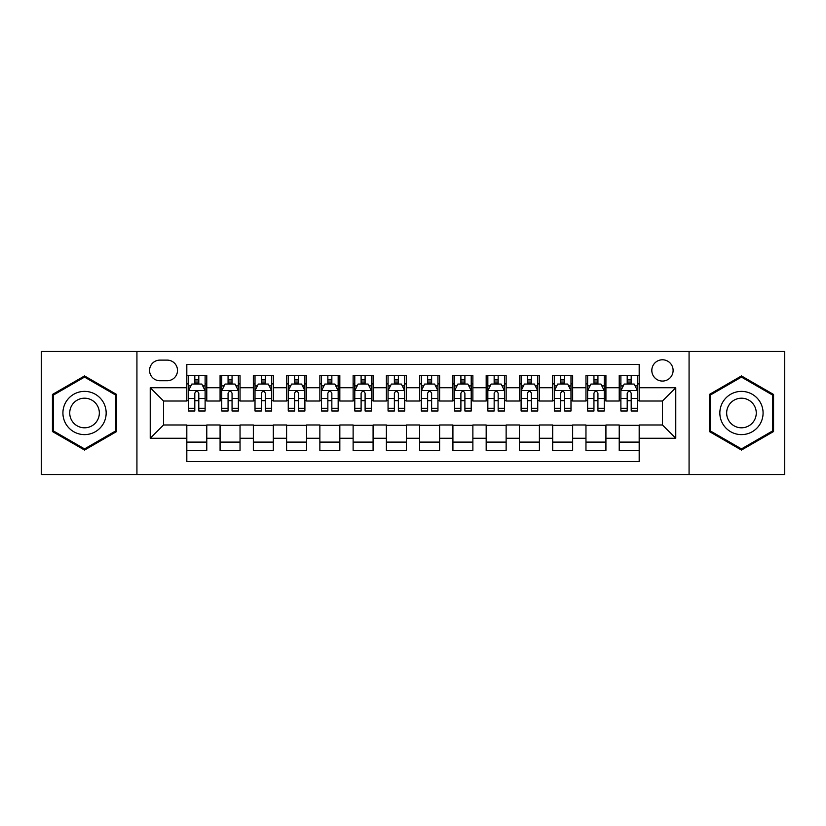 <?xml version="1.0" encoding="UTF-8"?>
<svg xmlns="http://www.w3.org/2000/svg" width="826" height="826" viewBox="0 0 826 826"><rect width="100%" height="100%" fill="white"/><g stroke="black" fill="none" stroke-linecap="round" stroke-linejoin="round"><path stroke-width="1.24" d="M662.462 359.785A10.645 10.645 0 0 0 651.817 370.43A10.645 10.645 0 0 0 662.462 381.065A10.645 10.645 0 0 0 673.107 370.43A10.645 10.645 0 0 0 662.462 359.785M689.07 474.537L784.7 474.537L784.7 351.463L689.07 351.463L689.07 474.537L136.93 474.537L136.93 351.463L41.3 351.463L41.3 474.537L136.93 474.537M639.179 375.582L619.221 375.582L619.221 387.724L605.923 387.724L605.923 401.023L619.221 401.023L619.221 387.724M605.923 387.724L605.923 375.582L585.964 375.582L585.964 387.724L572.655 387.724L572.655 401.023L585.964 401.023L585.964 387.724M572.655 387.724L572.655 375.582L552.697 375.582L552.697 387.724L539.399 387.724L539.399 401.023L552.697 401.023L552.697 387.724M539.399 387.724L539.399 375.582L519.44 375.582L519.44 387.724L506.131 387.724L506.131 401.023L519.44 401.023L519.44 387.724M506.131 387.724L506.131 375.582L486.173 375.582L486.173 387.724L472.875 387.724L472.875 401.023L486.173 401.023L486.173 387.724M472.875 387.724L472.875 375.582L452.916 375.582L452.916 387.724L439.608 387.724L439.608 401.023L452.916 401.023L452.916 387.724M439.608 387.724L439.608 375.582L419.649 375.582L419.649 387.724L406.351 387.724L406.351 401.023L419.649 401.023L419.649 387.724M406.351 387.724L406.351 375.582L386.392 375.582L386.392 387.724L373.084 387.724L373.084 401.023L386.392 401.023L386.392 387.724M373.084 387.724L373.084 375.582L353.125 375.582L353.125 387.724L339.827 387.724L339.827 401.023L353.125 401.023L353.125 387.724M339.827 387.724L339.827 375.582L319.868 375.582L319.868 387.724L306.56 387.724L306.56 401.023L319.868 401.023L319.868 387.724M306.56 387.724L306.56 375.582L286.601 375.582L286.601 387.724L273.303 387.724L273.303 401.023L286.601 401.023L286.601 387.724M273.303 387.724L273.303 375.582L253.345 375.582L253.345 387.724L240.036 387.724L240.036 401.023L253.345 401.023L253.345 387.724M240.036 387.724L240.036 375.582L220.077 375.582L220.077 401.023L206.779 401.023L206.779 375.582L186.821 375.582M186.821 450.418L206.779 450.418L206.779 424.977L220.077 424.977L220.077 450.418L240.036 450.418L240.036 424.977L253.345 424.977L253.345 438.276L240.036 438.276M253.345 438.276L253.345 450.418L273.303 450.418L273.303 424.977L286.601 424.977L286.601 438.276L273.303 438.276M286.601 438.276L286.601 450.418L306.56 450.418L306.56 424.977L319.868 424.977L319.868 438.276L306.56 438.276M319.868 438.276L319.868 450.418L339.827 450.418L339.827 424.977L353.125 424.977L353.125 438.276L339.827 438.276M353.125 438.276L353.125 450.418L373.084 450.418L373.084 424.977L386.392 424.977L386.392 438.276L373.084 438.276M386.392 438.276L386.392 450.418L406.351 450.418L406.351 424.977L419.649 424.977L419.649 438.276L406.351 438.276M419.649 438.276L419.649 450.418L439.608 450.418L439.608 424.977L452.916 424.977L452.916 438.276L439.608 438.276M452.916 438.276L452.916 450.418L472.875 450.418L472.875 424.977L486.173 424.977L486.173 438.276L472.875 438.276M486.173 438.276L486.173 450.418L506.131 450.418L506.131 424.977L519.44 424.977L519.44 438.276L506.131 438.276M519.44 438.276L519.44 450.418L539.399 450.418L539.399 424.977L552.697 424.977L552.697 438.276L539.399 438.276M552.697 438.276L552.697 450.418L572.655 450.418L572.655 424.977L585.964 424.977L585.964 438.276L572.655 438.276M585.964 438.276L585.964 450.418L605.923 450.418L605.923 424.977L619.221 424.977L619.221 438.276L605.923 438.276M159.883 380.734L167.193 380.734A10.315 10.315 0 0 0 177.507 370.43A10.315 10.315 0 0 0 167.193 360.115L159.883 360.115A10.315 10.315 0 0 0 149.568 370.43A10.315 10.315 0 0 0 159.883 380.734M689.07 351.463L136.93 351.463M639.179 387.724L639.179 364.442L186.821 364.442L186.821 401.023L163.538 401.023L163.538 424.977L186.821 424.977L186.821 461.558L639.179 461.558L639.179 424.977L662.462 424.977L662.462 401.023L639.179 401.023L639.179 387.724L675.771 387.724L675.771 438.276L639.179 438.276M186.821 438.276L150.229 438.276L150.229 387.724L186.821 387.724M619.221 438.276L619.221 450.418L639.179 450.418M186.821 383.894L188.483 383.894M194.802 383.894L198.798 383.894M205.116 383.894L206.779 383.894M186.821 400.693L188.483 400.693M194.802 400.693L198.798 400.693M205.116 400.693L206.779 400.693M186.821 425.307L206.779 425.307M186.821 442.106L206.779 442.106M220.077 400.693L221.75 400.693M228.069 400.693L232.054 400.693M238.373 400.693L240.036 400.693M220.077 383.894L221.75 383.894M228.069 383.894L232.054 383.894M238.373 383.894L240.036 383.894M220.077 425.307L240.036 425.307M220.077 442.106L240.036 442.106M253.345 425.307L273.303 425.307M253.345 442.106L273.303 442.106M253.345 383.894L255.007 383.894M261.326 383.894L265.322 383.894M271.64 383.894L273.303 383.894M253.345 400.693L255.007 400.693M261.326 400.693L265.322 400.693M271.64 400.693L273.303 400.693M286.601 425.307L306.56 425.307M286.601 442.106L306.56 442.106M286.601 383.894L288.264 383.894M294.593 383.894L298.578 383.894M304.897 383.894L306.56 383.894M286.601 400.693L288.264 400.693M294.593 400.693L298.578 400.693M304.897 400.693L306.56 400.693M319.868 425.307L339.827 425.307M319.868 442.106L339.827 442.106M319.868 383.894L321.531 383.894M327.85 383.894L331.845 383.894M338.164 383.894L339.827 383.894M319.868 400.693L321.531 400.693M327.85 400.693L331.845 400.693M338.164 400.693L339.827 400.693M353.125 425.307L373.084 425.307M353.125 442.106L373.084 442.106M353.125 383.894L354.788 383.894M361.107 383.894L365.102 383.894M371.421 383.894L373.084 383.894M353.125 400.693L354.788 400.693M361.107 400.693L365.102 400.693M371.421 400.693L373.084 400.693M386.392 425.307L406.351 425.307M386.392 442.106L406.351 442.106M386.392 383.894L388.055 383.894M394.374 383.894L398.369 383.894M404.688 383.894L406.351 383.894M386.392 400.693L388.055 400.693M394.374 400.693L398.369 400.693M404.688 400.693L406.351 400.693M419.649 425.307L439.608 425.307M419.649 442.106L439.608 442.106M419.649 383.894L421.312 383.894M427.631 383.894L431.626 383.894M437.945 383.894L439.608 383.894M419.649 400.693L421.312 400.693M427.631 400.693L431.626 400.693M437.945 400.693L439.608 400.693M452.916 425.307L472.875 425.307M452.916 442.106L472.875 442.106M452.916 383.894L454.579 383.894M460.898 383.894L464.893 383.894M471.212 383.894L472.875 383.894M452.916 400.693L454.579 400.693M460.898 400.693L464.893 400.693M471.212 400.693L472.875 400.693M486.173 425.307L506.131 425.307M486.173 442.106L506.131 442.106M486.173 383.894L487.836 383.894M494.154 383.894L498.15 383.894M504.469 383.894L506.131 383.894M486.173 400.693L487.836 400.693M494.154 400.693L498.15 400.693M504.469 400.693L506.131 400.693M519.44 425.307L539.399 425.307M519.44 442.106L539.399 442.106M519.44 383.894L521.103 383.894M527.422 383.894L531.407 383.894M537.736 383.894L539.399 383.894M519.44 400.693L521.103 400.693M527.422 400.693L531.407 400.693M537.736 400.693L539.399 400.693M552.697 425.307L572.655 425.307M552.697 442.106L572.655 442.106M552.697 383.894L554.36 383.894M560.678 383.894L564.674 383.894M570.993 383.894L572.655 383.894M552.697 400.693L554.36 400.693M560.678 400.693L564.674 400.693M570.993 400.693L572.655 400.693M585.964 425.307L605.923 425.307M585.964 442.106L605.923 442.106M585.964 383.894L587.627 383.894M593.946 383.894L597.931 383.894M604.25 383.894L605.923 383.894M585.964 400.693L587.627 400.693M593.946 400.693L597.931 400.693M604.25 400.693L605.923 400.693M619.221 425.307L639.179 425.307M619.221 442.106L639.179 442.106M619.221 383.894L620.884 383.894M627.202 383.894L631.198 383.894M637.517 383.894L639.179 383.894M619.221 400.693L620.884 400.693M627.202 400.693L631.198 400.693M637.517 400.693L639.179 400.693M163.538 401.023L150.229 387.724M163.538 424.977L150.229 438.276M675.771 387.724L662.462 401.023M675.771 438.276L662.462 424.977M84.541 450.067L116.642 431.533L116.642 394.467L84.541 375.933L52.441 394.467L52.441 431.533L84.541 450.067M773.559 394.467L741.459 375.933L709.358 394.467L709.358 431.533L741.459 450.067L773.559 431.533L773.559 394.467M198.798 379.908L194.802 379.908M205.116 408.292L198.798 408.292L198.798 411.007L205.116 411.007L205.116 390.719L201.792 384.059L191.808 384.059L188.483 390.719L188.483 411.007L194.802 411.007L194.802 408.292L188.483 408.292M188.483 390.719L188.483 375.582M205.116 390.719L205.116 375.582M194.802 384.059L194.802 375.582M198.798 375.582L198.798 384.059M198.798 408.292L198.798 393.207C197.466 390.646 196.134 390.646 194.802 393.207L194.802 408.292M84.541 391.379A21.621 21.621 0 0 0 62.921 413A21.621 21.621 0 0 0 84.541 434.621A21.621 21.621 0 0 0 106.162 413A21.621 21.621 0 0 0 84.541 391.379M84.541 398.194A14.806 14.806 0 0 0 69.735 413A14.806 14.806 0 0 0 84.541 427.806A14.806 14.806 0 0 0 99.337 413A14.806 14.806 0 0 0 84.541 398.194M115.64 430.955L84.541 448.91L53.442 430.955L53.442 395.045L84.541 377.09L115.64 395.045L115.64 430.955M722.74 402.19A21.621 21.621 0 0 0 730.649 431.719A21.621 21.621 0 0 0 760.188 423.81A21.621 21.621 0 0 0 752.269 394.281A21.621 21.621 0 0 0 722.74 402.19M728.646 405.597A14.806 14.806 0 0 0 734.056 425.813A14.806 14.806 0 0 0 754.283 420.403A14.806 14.806 0 0 0 748.862 400.187A14.806 14.806 0 0 0 728.646 405.597M772.558 395.045L772.558 430.955L741.459 448.91L710.36 430.955L710.36 395.045L741.459 377.09L772.558 395.045M232.054 379.908L228.069 379.908M238.373 408.292L232.054 408.292L232.054 411.007L238.373 411.007L238.373 390.719L235.049 384.059L225.075 384.059L221.75 390.719L221.75 411.007L228.069 411.007L228.069 408.292L221.75 408.292M221.75 390.719L221.75 375.582M238.373 390.719L238.373 375.582M228.069 384.059L228.069 375.582M232.054 375.582L232.054 384.059M232.054 408.292L232.054 393.207C230.722 390.646 229.401 390.646 228.069 393.207L228.069 408.292M265.322 379.908L261.326 379.908M271.64 408.292L265.322 408.292L265.322 411.007L271.64 411.007L271.64 390.719L268.316 384.059L258.332 384.059L255.007 390.719L255.007 411.007L261.326 411.007L261.326 408.292L255.007 408.292M255.007 390.719L255.007 375.582M271.64 390.719L271.64 375.582M261.326 384.059L261.326 375.582M265.322 375.582L265.322 384.059M265.322 408.292L265.322 393.207C263.99 390.646 262.658 390.646 261.326 393.207L261.326 408.292M298.578 379.908L294.593 379.908M304.897 408.292L298.578 408.292L298.578 411.007L304.897 411.007L304.897 390.719L301.573 384.059L291.599 384.059L288.264 390.719L288.264 411.007L294.593 411.007L294.593 408.292L288.264 408.292M288.264 390.719L288.264 375.582M304.897 390.719L304.897 375.582M294.593 384.059L294.593 375.582M298.578 375.582L298.578 384.059M298.578 408.292L298.578 393.207C297.246 390.646 295.925 390.646 294.593 393.207L294.593 408.292M331.845 379.908L327.85 379.908M338.164 408.292L331.845 408.292L331.845 411.007L338.164 411.007L338.164 390.719L334.84 384.059L324.855 384.059L321.531 390.719L321.531 411.007L327.85 411.007L327.85 408.292L321.531 408.292M321.531 390.719L321.531 375.582M338.164 390.719L338.164 375.582M327.85 384.059L327.85 375.582M331.845 375.582L331.845 384.059M331.845 408.292L331.845 393.207C330.514 390.646 329.182 390.646 327.85 393.207L327.85 408.292M365.102 379.908L361.107 379.908M371.421 408.292L365.102 408.292L365.102 411.007L371.421 411.007L371.421 390.719L368.097 384.059L358.123 384.059L354.788 390.719L354.788 411.007L361.107 411.007L361.107 408.292L354.788 408.292M354.788 390.719L354.788 375.582M371.421 390.719L371.421 375.582M361.107 384.059L361.107 375.582M365.102 375.582L365.102 384.059M365.102 408.292L365.102 393.207C363.77 390.646 362.449 390.646 361.107 393.207L361.107 408.292M398.369 379.908L394.374 379.908M404.688 408.292L398.369 408.292L398.369 411.007L404.688 411.007L404.688 390.719L401.353 384.059L391.379 384.059L388.055 390.719L388.055 411.007L394.374 411.007L394.374 408.292L388.055 408.292M388.055 390.719L388.055 375.582M404.688 390.719L404.688 375.582M394.374 384.059L394.374 375.582M398.369 375.582L398.369 384.059M398.369 408.292L398.369 393.207C397.038 390.646 395.706 390.646 394.374 393.207L394.374 408.292M431.626 379.908L427.631 379.908M437.945 408.292L431.626 408.292L431.626 411.007L437.945 411.007L437.945 390.719L434.621 384.059L424.647 384.059L421.312 390.719L421.312 411.007L427.631 411.007L427.631 408.292L421.312 408.292M421.312 390.719L421.312 375.582M437.945 390.719L437.945 375.582M427.631 384.059L427.631 375.582M431.626 375.582L431.626 384.059M431.626 408.292L431.626 393.207C430.294 390.646 428.962 390.646 427.631 393.207L427.631 408.292M464.893 379.908L460.898 379.908M471.212 408.292L464.893 408.292L464.893 411.007L471.212 411.007L471.212 390.719L467.877 384.059L457.903 384.059L454.579 390.719L454.579 411.007L460.898 411.007L460.898 408.292L454.579 408.292M454.579 390.719L454.579 375.582M471.212 390.719L471.212 375.582M460.898 384.059L460.898 375.582M464.893 375.582L464.893 384.059M464.893 408.292L464.893 393.207C463.562 390.646 462.23 390.646 460.898 393.207L460.898 408.292M498.15 379.908L494.154 379.908M504.469 408.292L498.15 408.292L498.15 411.007L504.469 411.007L504.469 390.719L501.145 384.059L491.16 384.059L487.836 390.719L487.836 411.007L494.154 411.007L494.154 408.292L487.836 408.292M487.836 390.719L487.836 375.582M504.469 390.719L504.469 375.582M494.154 384.059L494.154 375.582M498.15 375.582L498.15 384.059M498.15 408.292L498.15 393.207C496.818 390.646 495.486 390.646 494.154 393.207L494.154 408.292M531.407 379.908L527.422 379.908M537.736 408.292L531.407 408.292L531.407 411.007L537.736 411.007L537.736 390.719L534.401 384.059L524.427 384.059L521.103 390.719L521.103 411.007L527.422 411.007L527.422 408.292L521.103 408.292M521.103 390.719L521.103 375.582M537.736 390.719L537.736 375.582M527.422 384.059L527.422 375.582M531.407 375.582L531.407 384.059M531.407 408.292L531.407 393.207C530.085 390.646 528.754 390.646 527.422 393.207L527.422 408.292M564.674 379.908L560.678 379.908M570.993 408.292L564.674 408.292L564.674 411.007L570.993 411.007L570.993 390.719L567.668 384.059L557.684 384.059L554.36 390.719L554.36 411.007L560.678 411.007L560.678 408.292L554.36 408.292M554.36 390.719L554.36 375.582M570.993 390.719L570.993 375.582M560.678 384.059L560.678 375.582M564.674 375.582L564.674 384.059M564.674 408.292L564.674 393.207C563.342 390.646 562.01 390.646 560.678 393.207L560.678 408.292M597.931 379.908L593.946 379.908M604.25 408.292L597.931 408.292L597.931 411.007L604.25 411.007L604.25 390.719L600.925 384.059L590.951 384.059L587.627 390.719L587.627 411.007L593.946 411.007L593.946 408.292L587.627 408.292M587.627 390.719L587.627 375.582M604.25 390.719L604.25 375.582M593.946 384.059L593.946 375.582M597.931 375.582L597.931 384.059M597.931 408.292L597.931 393.207C596.609 390.646 595.278 390.646 593.946 393.207L593.946 408.292M631.198 379.908L627.202 379.908M637.517 408.292L631.198 408.292L631.198 411.007L637.517 411.007L637.517 390.719L634.192 384.059L624.208 384.059L620.884 390.719L620.884 411.007L627.202 411.007L627.202 408.292L620.884 408.292M620.884 390.719L620.884 375.582M637.517 390.719L637.517 375.582M627.202 384.059L627.202 375.582M631.198 375.582L631.198 384.059M631.198 408.292L631.198 393.207C629.866 390.646 628.534 390.646 627.202 393.207L627.202 408.292M220.077 438.276L206.779 438.276M220.077 387.724L206.779 387.724M205.034 390.553L188.565 390.553M188.483 385.897L190.899 385.897M202.7 385.897L205.116 385.897M194.802 398.421L188.483 398.421M205.116 398.421L198.798 398.421M198.798 382.025L194.802 382.025M238.291 390.553L221.833 390.553M221.75 385.897L224.156 385.897M235.968 385.897L238.373 385.897M228.069 398.421L221.75 398.421M238.373 398.421L232.054 398.421M232.054 382.025L228.069 382.025M271.558 390.553L255.089 390.553M255.007 385.897L257.423 385.897M269.224 385.897L271.64 385.897M261.326 398.421L255.007 398.421M271.64 398.421L265.322 398.421M265.322 382.025L261.326 382.025M304.815 390.553L288.357 390.553M288.264 385.897L290.68 385.897M302.492 385.897L304.897 385.897M294.593 398.421L288.264 398.421M304.897 398.421L298.578 398.421M298.578 382.025L294.593 382.025M338.082 390.553L321.613 390.553M321.531 385.897L323.937 385.897M335.748 385.897L338.164 385.897M327.85 398.421L321.531 398.421M338.164 398.421L331.845 398.421M331.845 382.025L327.85 382.025M371.339 390.553L354.87 390.553M354.788 385.897L357.204 385.897M369.015 385.897L371.421 385.897M361.107 398.421L354.788 398.421M371.421 398.421L365.102 398.421M365.102 382.025L361.107 382.025M404.606 390.553L388.137 390.553M388.055 385.897L390.461 385.897M402.272 385.897L404.688 385.897M394.374 398.421L388.055 398.421M404.688 398.421L398.369 398.421M398.369 382.025L394.374 382.025M437.863 390.553L421.394 390.553M421.312 385.897L423.728 385.897M435.539 385.897L437.945 385.897M427.631 398.421L421.312 398.421M437.945 398.421L431.626 398.421M431.626 382.025L427.631 382.025M471.13 390.553L454.661 390.553M454.579 385.897L456.985 385.897M468.796 385.897L471.212 385.897M460.898 398.421L454.579 398.421M471.212 398.421L464.893 398.421M464.893 382.025L460.898 382.025M504.387 390.553L487.918 390.553M487.836 385.897L490.252 385.897M502.063 385.897L504.469 385.897M494.154 398.421L487.836 398.421M504.469 398.421L498.15 398.421M498.15 382.025L494.154 382.025M537.643 390.553L521.185 390.553M521.103 385.897L523.508 385.897M535.32 385.897L537.736 385.897M527.422 398.421L521.103 398.421M537.736 398.421L531.407 398.421M531.407 382.025L527.422 382.025M570.911 390.553L554.442 390.553M554.36 385.897L556.776 385.897M568.577 385.897L570.993 385.897M560.678 398.421L554.36 398.421M570.993 398.421L564.674 398.421M564.674 382.025L560.678 382.025M604.167 390.553L587.709 390.553M587.627 385.897L590.032 385.897M601.844 385.897L604.25 385.897M593.946 398.421L587.627 398.421M604.25 398.421L597.931 398.421M597.931 382.025L593.946 382.025M637.435 390.553L620.966 390.553M620.884 385.897L623.3 385.897M635.101 385.897L637.517 385.897M627.202 398.421L620.884 398.421M637.517 398.421L631.198 398.421M631.198 382.025L627.202 382.025"/></g></svg>
